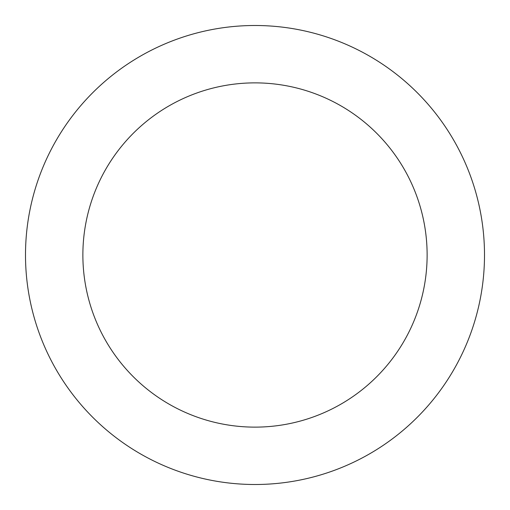 <?xml version="1.0" encoding="UTF-8"?>
<svg xmlns="http://www.w3.org/2000/svg" width="510" height="510" viewBox="0 0 510 510"><rect width="100%" height="100%" fill="white"/><g stroke="black" fill="none" stroke-linecap="round" stroke-linejoin="round"><path stroke-width="0.76" d="M25.5 255A229.5 229.5 0 0 0 369.75 453.753A229.5 229.5 0 0 0 369.75 56.247A229.5 229.5 0 0 0 25.5 255M255 82.875A172.125 172.125 0 0 0 105.933 341.062A172.125 172.125 0 0 0 404.067 341.062A172.125 172.125 0 0 0 255 82.875"/></g></svg>
